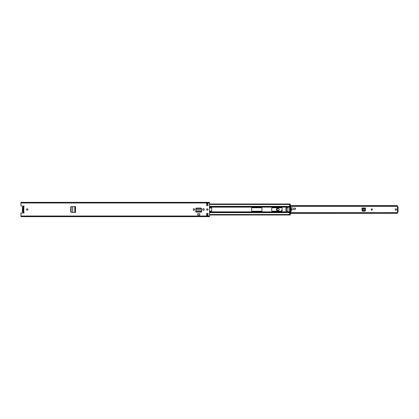<?xml version="1.0" encoding="UTF-8"?>
<svg xmlns="http://www.w3.org/2000/svg" width="419" height="419" viewBox="0 0 419 419"><rect width="100%" height="100%" fill="white"/><g stroke="black" fill="none" stroke-linecap="round" stroke-linejoin="round"><path stroke-width="0.63" d="M27.235 210.207A0.707 0.707 0 0 0 27.942 209.5A0.707 0.707 0 0 0 27.235 208.793A0.707 0.707 0 0 0 26.528 209.5A0.707 0.707 0 0 0 27.235 210.207M193.222 209.61A0.723 0.723 0 0 0 193.945 210.333A0.723 0.723 0 0 0 194.667 209.61L194.667 209.39A0.723 0.723 0 0 0 193.945 208.667A0.723 0.723 0 0 0 193.222 209.39L193.222 209.61M207.3 210.207A0.707 0.707 0 0 0 208.007 209.5A0.707 0.707 0 0 0 207.3 208.793A0.707 0.707 0 0 0 206.593 209.5A0.707 0.707 0 0 0 207.3 210.207M202.775 209.61A0.723 0.723 0 0 0 203.498 210.333A0.723 0.723 0 0 0 204.221 209.61L204.221 209.39A0.723 0.723 0 0 0 203.498 208.667A0.723 0.723 0 0 0 202.775 209.39L202.775 209.61M195.783 211.888L195.909 208.683A0.629 0.629 0 0 1 196.537 208.086L200.905 208.086A0.629 0.629 0 0 1 201.534 208.683L201.659 212.045L195.783 212.045L201.659 211.888M207.929 205.729L207.929 203.184L206.672 203.184L206.672 205.729L207.929 205.729M206.672 213.271L206.672 215.816L207.929 215.816L207.929 213.271L206.672 213.271M23.286 207.07L23.82 206.876A0.471 0.471 0 0 0 23.621 205.98L20.95 205.98L20.95 202.356L209.5 202.356L209.5 216.644L20.95 216.644L20.95 213.02L23.621 213.02A0.471 0.471 0 0 0 23.82 212.124L23.286 211.93M75.378 212.438L71.324 212.313A0.629 0.629 0 0 1 70.727 211.684L70.727 207.316A0.629 0.629 0 0 1 71.324 206.687L75.535 206.562L75.535 212.438L75.378 206.562M197.716 213.706L199.727 213.706L199.727 215.188L197.716 215.188L197.716 213.706M207.929 203.624L206.672 203.624M206.672 215.376L207.929 215.376M206.672 203.686L207.929 203.686M206.672 215.314L207.929 215.314M20.95 216.492L209.5 216.492M20.95 202.508L209.5 202.508M23.92 206.818A1.068 1.068 0 0 0 22.663 208.458A0.314 0.314 0 0 1 22.726 208.709A1.116 1.116 0 0 1 23.286 208.405L23.286 210.595A1.116 1.116 0 0 1 22.726 210.291A0.314 0.314 0 0 1 22.663 210.542A1.068 1.068 0 0 0 23.92 212.182M196.516 208.562L200.926 208.562L201.555 209.076L201.591 209.83L195.851 209.83L195.888 209.076L196.527 208.369L200.926 208.562M196.527 208.369L195.888 209.076M201.555 209.076L200.916 208.369M71.115 211.705L71.115 207.295L71.686 206.672L72.697 206.619L72.697 212.381L71.686 212.328L71.01 211.7L71.115 207.295M71.01 211.7L71.686 212.328M71.686 206.672L71.01 207.3M22.574 210.348L22.542 210.443A1.226 1.226 0 0 0 24.024 212.307A1.226 1.226 0 0 1 22.542 210.443L22.406 210.034A1.226 1.226 0 0 1 22.406 208.966L22.542 208.557A1.226 1.226 0 0 1 24.024 206.693A1.226 1.226 0 0 0 22.28 207.803M22.406 210.034A0.314 0.314 0 0 1 22.547 210.06L22.726 210.291M23.286 207.143L23.286 209.118A0.44 0.44 0 0 0 23.286 209.882L23.286 211.857M22.547 210.06A1.116 1.116 0 0 1 22.547 208.94A0.314 0.314 0 0 1 22.406 208.966M209.5 214.963L289.634 214.963L289.634 212.244L287.905 212.244L287.78 212.611L286.554 212.611L286.428 212.244L209.5 212.244M261.666 211.228L251.924 211.228A0.314 0.314 0 0 1 251.61 210.914L251.61 208.086A0.314 0.314 0 0 1 251.924 207.772L261.666 207.772A0.314 0.314 0 0 1 261.98 208.086L261.98 210.914A0.314 0.314 0 0 1 261.666 211.228M271.721 210.914L271.721 208.086A0.314 0.314 0 0 1 272.036 207.772L281.778 207.772A0.314 0.314 0 0 1 282.092 208.086L282.092 210.914A0.314 0.314 0 0 1 281.778 211.228L272.036 211.228A0.314 0.314 0 0 1 271.721 210.914M209.5 207.772L211.386 207.772A0.314 0.314 0 0 1 211.7 208.086L211.7 210.914A0.314 0.314 0 0 1 211.386 211.228L209.5 211.228M286.428 211.276L285.957 211.024L285.957 207.976L286.428 207.724M289.634 212.244L290.262 212.098L290.262 212.527L289.634 212.527M209.5 206.756L286.428 206.756L286.554 206.389L289.634 206.756L289.634 204.037L209.5 204.037M289.634 206.473L290.262 206.473L290.262 206.902L289.634 206.756M287.905 207.457L287.78 206.399L286.554 206.399L286.428 207.457L287.905 207.457L287.905 207.772L286.428 207.772L286.428 207.457M287.905 211.228L287.905 211.543L286.428 211.543L286.428 211.228L287.905 211.228L287.905 207.772M290.262 212.098L290.262 206.902M289.634 206.902L289.634 212.098M290.262 214.685L290.262 214.999L289.634 214.999L289.634 214.685L290.262 214.685L290.262 212.527M287.905 212.48L287.905 211.543M286.554 212.606L287.78 212.606M290.262 206.473L290.262 204.315L289.634 204.315L289.634 204.001L290.262 204.001L290.262 204.315M290.262 206.546A4.242 4.242 0 0 1 290.262 212.454M290.262 207.143A3.85 3.85 0 0 1 290.262 211.857M286.428 211.543L286.428 212.48M286.428 207.772L286.428 211.228M396.557 209.5A0.707 0.707 0 0 1 395.85 210.207A0.707 0.707 0 0 1 395.143 209.5A0.707 0.707 0 0 1 395.85 208.793A0.707 0.707 0 0 1 396.557 209.5M372.402 209.029L371.098 209.029L371.747 210.354L372.397 209.029M209.542 207.772A0.314 0.314 0 0 0 209.814 207.929L211.658 207.929M211.658 211.071L209.814 211.071A0.314 0.314 0 0 0 209.542 211.228M397.484 212.768L397.484 206.232M362.686 211.166L364.781 211.166A0.629 0.629 0 0 0 365.41 210.563L365.462 207.992L362.006 207.992L362.058 210.563A0.629 0.629 0 0 0 362.686 211.166M290.262 205.886L396.856 205.886L397.484 206.268L397.484 205.881L396.856 205.619L396.856 205.886M290.262 205.619L396.856 205.619M397.202 205.698L397.484 206.268M290.262 213.381L397.202 213.302M290.262 213.114L396.856 213.114L396.856 213.381M397.484 213.119L397.484 212.732L396.856 213.114M397.484 212.732L397.343 213.219M398.05 206.881L397.547 206.86L398.05 206.881L398.05 212.119L397.547 212.14L398.05 212.119M397.61 206.881L397.61 212.119M362.006 208.762L362.032 209.793L365.436 209.793L365.462 208.762L362.006 208.762M362.053 210.328L362.681 210.883L364.787 210.883L365.415 210.328M362.006 208.589L365.462 208.589M276.969 209.5A1.1 1.1 0 0 0 278.069 210.6A1.1 1.1 0 0 0 279.169 209.5A1.1 1.1 0 0 0 278.069 208.4A1.1 1.1 0 0 0 276.969 209.5M282.092 209.945L282.024 209.945A0.44 0.44 0 0 0 281.594 210.385A0.44 0.44 0 0 0 281.982 210.825L282.092 210.836M278.818 211.228L277.86 211.103A1.618 1.618 0 0 1 277.792 207.908L278.577 207.772M291.153 207.913L292.624 207.96A0.88 0.88 0 0 1 292.965 208.039L293.656 208.353A0.587 0.587 0 0 0 294.306 208.238A0.733 0.733 0 0 1 295.495 208.479A0.733 0.733 0 0 1 294.845 209.5L291.456 209.615M291.064 209.631L290.262 209.657M290.262 207.887L290.718 207.903M277.048 209.5A1.021 1.021 0 0 0 278.069 210.521A1.021 1.021 0 0 0 279.091 209.5A1.021 1.021 0 0 0 278.069 208.479A1.021 1.021 0 0 0 277.048 209.5M23.82 206.876L23.82 212.124M20.95 216.021L209.5 216.021M20.95 202.979L209.5 202.979M206.672 215.816L207.929 215.816M207.929 203.184L206.672 203.184M195.783 211.276L201.659 211.276M195.846 209.929L201.597 209.929M74.802 212.438L74.802 206.562M72.749 212.386L72.749 206.614M209.5 207.143L286.428 207.143M209.5 207.065L286.428 207.065M287.905 207.065L289.634 207.065M287.905 207.143L289.634 207.143M209.5 212.643L289.634 212.643M287.905 211.857L289.634 211.857M287.905 211.935L289.634 211.935M209.5 211.935L286.428 211.935M209.5 211.857L286.428 211.857M209.5 206.358L289.634 206.358M206.672 214.523L207.929 214.523M209.5 214.523L289.634 214.523M206.672 204.477L207.929 204.477M209.5 204.477L289.634 204.477M289.634 212.271L290.262 212.271M290.262 206.729L289.634 206.729M371.826 209.029L371.826 210.191M398.05 211.747L397.61 211.747M398.05 207.253L397.61 207.253M398.05 211.433L397.61 211.433M398.05 207.567L397.61 207.567M362.042 210.081L365.426 210.081M371.669 210.191L371.669 209.029M206.672 214.999L207.929 214.999M209.5 214.999L289.634 214.999M206.672 214.963L207.929 214.963M206.672 204.001L207.929 204.001M209.5 204.001L289.634 204.001M206.672 204.037L207.929 204.037M290.262 206.337L397.484 206.337M290.262 212.669L397.484 212.669"/></g></svg>
